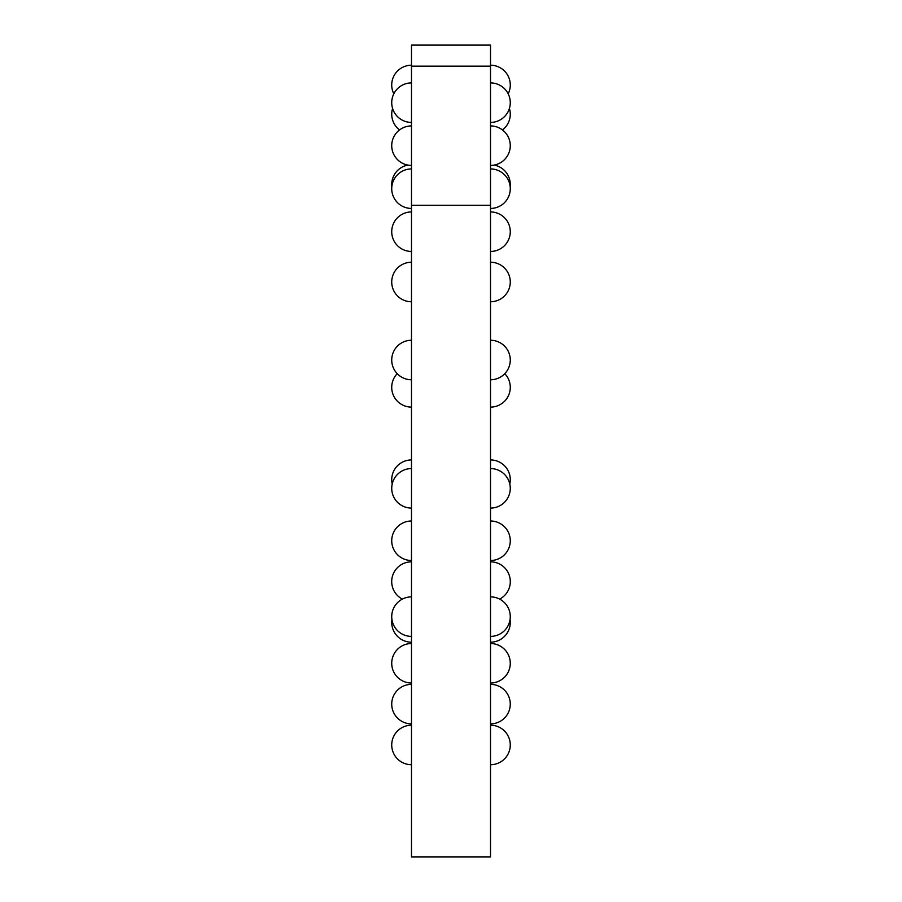 <?xml version="1.0" encoding="UTF-8"?>
<svg xmlns="http://www.w3.org/2000/svg" width="902" height="902" viewBox="0 0 902 902"><rect width="100%" height="100%" fill="white"/><g stroke="black" fill="none" stroke-linecap="round" stroke-linejoin="round"><path stroke-width="1.35" d="M490.519 82.905A19.754 19.754 0 0 1 510.273 102.659A19.754 19.754 0 0 1 490.519 122.424M490.519 65.226A19.754 19.754 0 0 1 508.187 93.831M509.416 108.432A19.754 19.754 0 0 1 502.459 129.933M494.161 165.089A19.754 19.754 0 0 1 510.16 186.601M490.519 262.234A19.754 19.754 0 0 1 510.273 281.999A19.754 19.754 0 0 1 490.519 301.753M504.782 373.676A19.754 19.754 0 0 1 490.519 407.106M490.519 459.941A19.754 19.754 0 0 1 509.799 484.013M490.519 520.995A19.754 19.754 0 0 1 510.273 540.76A19.754 19.754 0 0 1 490.519 560.514M490.519 561.833A19.754 19.754 0 0 1 499.64 599.12M510.058 619.539A19.754 19.754 0 0 1 490.519 642.19M490.519 643.521A19.754 19.754 0 0 1 510.273 663.274A19.754 19.754 0 0 1 490.519 683.028M490.519 684.359A19.754 19.754 0 0 1 510.273 704.112A19.754 19.754 0 0 1 490.519 723.866M490.519 725.197A19.754 19.754 0 0 1 510.273 744.951A19.754 19.754 0 0 1 490.519 764.716M490.519 596.876A19.754 19.754 0 0 1 510.273 616.641A19.754 19.754 0 0 1 490.519 636.395M490.519 468.566A19.754 19.754 0 0 1 510.273 488.32A19.754 19.754 0 0 1 490.519 508.085M490.519 340.257A19.754 19.754 0 0 1 510.273 360.011A19.754 19.754 0 0 1 490.519 379.765M490.519 211.936A19.754 19.754 0 0 1 510.273 231.701A19.754 19.754 0 0 1 490.519 251.455M490.519 125.919A19.754 19.754 0 0 1 510.273 145.673A19.754 19.754 0 0 1 490.519 165.427M490.519 168.933A19.754 19.754 0 0 1 510.273 188.687A19.754 19.754 0 0 1 490.519 208.441M411.481 205.295L411.481 856.9L490.519 856.9L490.519 45.1L411.481 45.1L411.481 205.295L490.519 205.295M490.519 66.15L411.481 66.15M411.481 211.936A19.754 19.754 0 0 0 391.727 231.701A19.754 19.754 0 0 0 411.481 251.455M411.481 168.933A19.754 19.754 0 0 0 391.727 188.687A19.754 19.754 0 0 0 411.481 208.441M411.481 125.919A19.754 19.754 0 0 0 391.727 145.673A19.754 19.754 0 0 0 411.481 165.427M411.481 340.257A19.754 19.754 0 0 0 391.727 360.011A19.754 19.754 0 0 0 411.481 379.765M411.481 468.566A19.754 19.754 0 0 0 391.727 488.32A19.754 19.754 0 0 0 411.481 508.085M411.481 596.876A19.754 19.754 0 0 0 391.727 616.641A19.754 19.754 0 0 0 411.481 636.395M411.481 725.197A19.754 19.754 0 0 0 391.727 744.951A19.754 19.754 0 0 0 411.481 764.716M411.481 684.359A19.754 19.754 0 0 0 391.727 704.112A19.754 19.754 0 0 0 411.481 723.866M411.481 643.521A19.754 19.754 0 0 0 391.727 663.274A19.754 19.754 0 0 0 411.481 683.028M391.942 619.539A19.754 19.754 0 0 0 411.481 642.19M411.481 561.833A19.754 19.754 0 0 0 402.36 599.12M411.481 520.995A19.754 19.754 0 0 0 391.727 540.76A19.754 19.754 0 0 0 411.481 560.514M411.481 459.941A19.754 19.754 0 0 0 392.201 484.013M397.218 373.676A19.754 19.754 0 0 0 411.481 407.106M411.481 262.234A19.754 19.754 0 0 0 391.727 281.999A19.754 19.754 0 0 0 411.481 301.753M407.839 165.089A19.754 19.754 0 0 0 391.84 186.601M392.584 108.432A19.754 19.754 0 0 0 399.541 129.933M411.481 65.226A19.754 19.754 0 0 0 393.813 93.831M411.481 82.905A19.754 19.754 0 0 0 391.727 102.659A19.754 19.754 0 0 0 411.481 122.424"/></g></svg>
